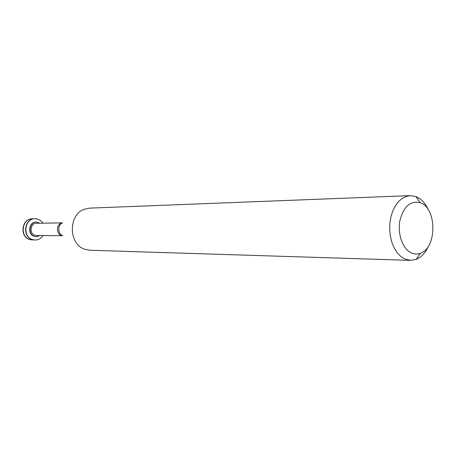 <?xml version="1.0" encoding="UTF-8"?>
<svg xmlns="http://www.w3.org/2000/svg" width="456" height="456" viewBox="0 0 456 456"><rect width="100%" height="100%" fill="white"/><g stroke="black" fill="none" stroke-linecap="round" stroke-linejoin="round"><path stroke-width="0.68" d="M32.176 218.823L32.068 218.823C21.842 218.487 19.391 236.333 29.264 239.434L32.256 239.981M33.522 218.88L32.29 218.817C22.065 218.481 19.608 236.333 29.486 239.434L33.602 239.913M34.861 218.76L34.753 218.76C24.499 218.418 22.036 236.356 31.937 239.474L34.941 240.027M42.892 223.161C40.903 220.254 38.264 218.789 34.975 218.755C24.721 218.413 22.258 236.362 32.165 239.474L35.055 240.027C38.338 239.97 40.966 238.482 42.938 235.564M36.178 222.049L36.013 222.049C28.922 221.776 27.183 234.167 34.023 236.339L36.235 236.727M39.997 223.206L36.349 222.043C29.258 221.77 27.52 234.173 34.36 236.345L36.406 236.732L40.042 235.541M62.483 222.864L36.389 223.258C30.466 223.018 29.002 233.369 34.713 235.193L36.434 235.513L62.535 235.712M428.475 210.016C425.402 203.205 421.219 198.725 415.923 196.582L410.257 195.635L89.53 208.141L84.16 209.315C68.349 214.713 68.457 243.823 84.309 249.107L89.689 250.236L410.497 260.37L416.157 259.378C421.435 257.195 425.585 252.687 428.606 245.852M410.257 195.635L406.091 196.428L402.101 198.468L398.447 201.683L395.272 205.964L392.713 211.134L390.883 216.993L389.857 223.309L389.68 229.818L390.359 236.248L391.869 242.341L394.138 247.847L397.079 252.544L400.556 256.243L404.426 258.82L410.497 260.37M410.998 252.744C414.116 254.254 417.246 254.425 420.386 253.245C437.139 248.001 436.99 207.805 420.198 202.681C410.406 200.469 403.634 206.488 399.883 220.732C397.37 233.842 402.591 248.668 410.998 252.744M62.426 222.893C56.612 223.246 55.598 233.563 61.212 235.376L62.472 235.689M62.677 222.784C57.45 224.608 57.484 234.008 62.728 235.798M36.064 236.727L36.406 236.732M36.013 222.049L36.349 222.043M420.198 202.681L415.923 196.582M420.386 253.245L416.157 259.378"/></g></svg>
